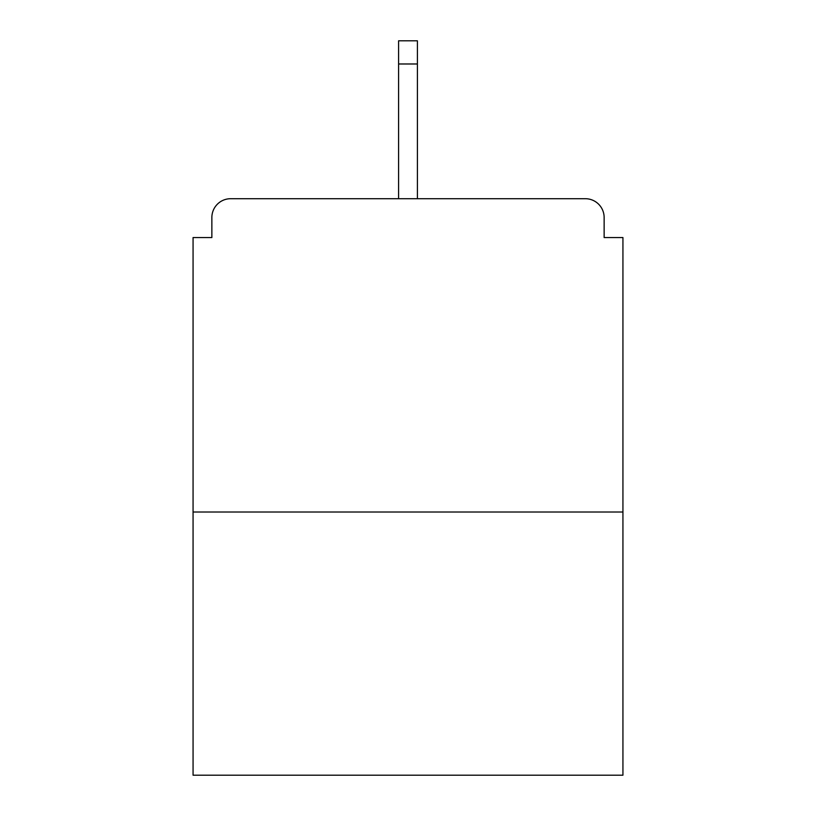 <?xml version="1.0" encoding="UTF-8"?>
<svg xmlns="http://www.w3.org/2000/svg" width="816" height="816" viewBox="0 0 816 816"><rect width="100%" height="100%" fill="white"/><g stroke="black" fill="none" stroke-linecap="round" stroke-linejoin="round"><path stroke-width="1.22" d="M604.136 237.558L604.136 217.505L604.136 237.558L622.934 237.558L622.934 775.2L193.066 775.2L193.066 237.558L211.864 237.558L211.864 217.505L211.864 237.558M622.934 512.02L193.066 512.02M604.136 217.505A18.799 18.799 0 0 0 585.337 198.706L230.663 198.706A18.799 18.799 0 0 0 211.864 217.505M585.337 198.706L505.757 198.706L585.337 198.706M310.243 198.706L230.663 198.706L310.243 198.706M417.404 63.985L398.596 63.985L398.596 40.8L417.404 40.8L417.404 198.706M398.596 63.985L398.596 198.706"/></g></svg>

